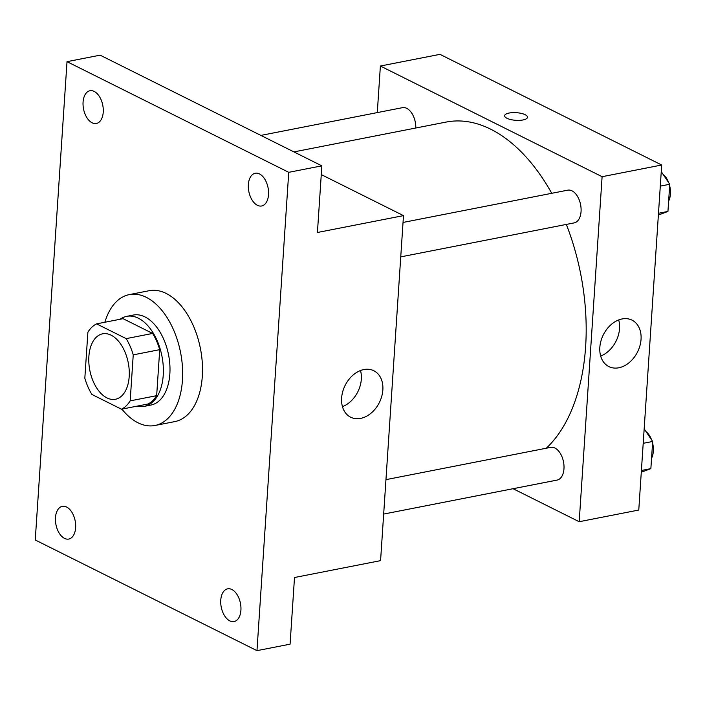 <?xml version="1.0" encoding="UTF-8"?>
<svg xmlns="http://www.w3.org/2000/svg" width="705" height="705" viewBox="0 0 705 705"><rect width="100%" height="100%" fill="white"/><g stroke="black" fill="none" stroke-linecap="round" stroke-linejoin="round"><path stroke-width="1.06" d="M106.948 397.902A33.346 19.59 78.9 0 1 88.892 363.322A33.346 19.59 78.9 0 1 102.622 333.817A33.346 19.59 78.9 0 1 128.257 362.767A33.346 19.59 78.9 0 1 115.444 399.259A33.346 19.59 78.9 0 1 106.948 397.902M130.178 400.863L133.236 354.853A44.785 26.305 78.9 0 0 126.16 338.629L96.594 323.868A44.785 26.305 78.9 0 0 87.887 332.214L84.829 378.224A44.785 26.305 78.9 0 0 91.906 394.447L121.472 409.2A44.785 26.305 78.9 0 0 130.178 400.863L156.66 395.672L159.718 349.662L133.236 354.853M156.66 395.672A44.785 26.305 78.9 0 1 147.953 404.009L121.472 409.2M159.718 349.662A44.785 26.305 78.9 0 0 152.641 333.439L123.075 318.678L96.594 323.868M137.131 406.133A45.851 26.931 -101.1 0 0 144.331 406.344A45.851 26.931 -101.1 0 0 161.947 356.166A45.851 26.931 -101.1 0 0 126.697 316.351A45.851 26.931 -101.1 0 0 120.106 319.259M126.697 316.351L133.315 315.056A45.851 26.931 78.9 0 1 168.565 354.871A45.851 26.931 78.9 0 1 150.958 405.04L144.331 406.344M152.641 333.439L126.16 338.629M104.869 322.247A66.693 39.18 78.9 0 1 129.306 294.602A66.693 39.18 78.9 0 1 180.577 352.518A66.693 39.18 78.9 0 1 154.959 425.494A66.693 39.18 78.9 0 1 137.969 422.78A66.693 39.18 78.9 0 1 121.894 409.12M129.306 294.602L149.169 290.707A66.693 39.18 78.9 0 1 200.44 348.623A66.693 39.18 78.9 0 1 174.822 421.599L154.959 425.494M268.526 194.642A16.673 9.791 78.9 0 1 261.652 205.975A16.673 9.791 78.9 0 1 248.83 191.496A16.673 9.791 78.9 0 1 255.236 173.245A16.673 9.791 78.9 0 1 268.526 194.642M240.916 610.23A16.673 9.791 78.9 0 1 234.042 621.563A16.673 9.791 78.9 0 1 221.229 607.084A16.673 9.791 78.9 0 1 227.636 588.842A16.673 9.791 78.9 0 1 240.916 610.23M75.629 527.737A16.673 9.791 78.9 0 1 68.764 539.061A16.673 9.791 78.9 0 1 55.942 524.582A16.673 9.791 78.9 0 1 62.348 506.34A16.673 9.791 78.9 0 1 75.629 527.737M103.238 112.139A16.673 9.791 78.9 0 1 96.365 123.472A16.673 9.791 78.9 0 1 83.542 108.993A16.673 9.791 78.9 0 1 89.949 90.751A16.673 9.791 78.9 0 1 103.238 112.139M67.019 61.661L35.25 539.986L256.973 650.653L288.742 172.328L67.019 61.661L100.128 55.166L321.85 165.842L288.742 172.328M256.973 650.653L290.081 644.167L294.505 577.518L380.577 560.642L403.489 215.624L317.426 232.491L321.85 165.842M360.616 418.391A25.953 19.141 -63.5 0 1 350.649 417.201A25.953 19.141 -63.5 0 1 345.115 385.423A25.953 19.141 -63.5 0 1 373.835 370.751A25.953 19.141 -63.5 0 1 381.757 396.307A25.953 19.141 -63.5 0 1 360.616 418.391M403.489 215.624L321.269 174.584M360.493 370.539A25.953 19.141 -63.5 0 1 342.463 406.662M293.923 151.901L446.115 122.071A175.069 102.842 78.9 0 1 551.742 193.302M566.335 224.419A175.069 102.842 78.9 0 1 546.296 448.221M383.67 514.068L557.1 480.079A16.673 9.791 -101.1 0 0 563.965 465.326A16.673 9.791 -101.1 0 0 554.932 448.036A16.673 9.791 -101.1 0 0 550.684 447.358L385.952 479.647M260.885 135.413L402.476 107.662A16.673 9.791 78.9 0 1 415.809 128.01M403.04 222.445L567.763 190.165A16.673 9.791 78.9 0 1 580.585 204.635A16.673 9.791 78.9 0 1 574.178 222.886L400.748 256.876M513.064 488.715L579.193 521.718L602.105 176.699L380.383 66.023L377.29 112.597M579.193 521.718L638.774 510.041L661.695 165.014L439.973 54.347L380.383 66.023M661.695 165.014L602.105 176.699M618.823 367.781A25.953 19.141 -63.5 0 1 608.856 366.591A25.953 19.141 -63.5 0 1 603.321 334.822A25.953 19.141 -63.5 0 1 632.033 320.14A25.953 19.141 -63.5 0 1 639.955 345.697A25.953 19.141 -63.5 0 1 618.823 367.781M506.965 118.281A11.465 3.825 -176.2 0 1 504.63 115.735A11.465 3.825 -176.2 0 1 516.324 112.677A11.465 3.825 -176.2 0 1 527.507 117.25A11.465 3.825 -176.2 0 1 519.603 120.352A11.465 3.825 -176.2 0 1 506.965 118.281M504.63 115.735A11.465 3.825 -176.2 0 1 516.324 112.685A11.465 3.825 -176.2 0 1 527.507 117.259M618.699 319.929A25.953 19.141 -63.5 0 1 600.66 356.06M641.286 472.235L650.865 468.631L652.671 441.462L644.167 428.834M650.865 468.631L641.409 470.482M652.671 441.462L643.207 443.322M646.062 431.645A16.673 9.791 78.9 0 1 651.649 439.946M652.566 442.925A16.673 9.791 78.9 0 1 651.552 458.259M658.373 215.034L667.943 211.429L669.75 184.269L661.255 171.641M667.943 211.429L658.488 213.28M669.75 184.269L660.294 186.12M663.141 174.443A16.673 9.791 78.9 0 1 668.728 182.754M669.653 185.732A16.673 9.791 78.9 0 1 668.631 201.057"/></g></svg>
